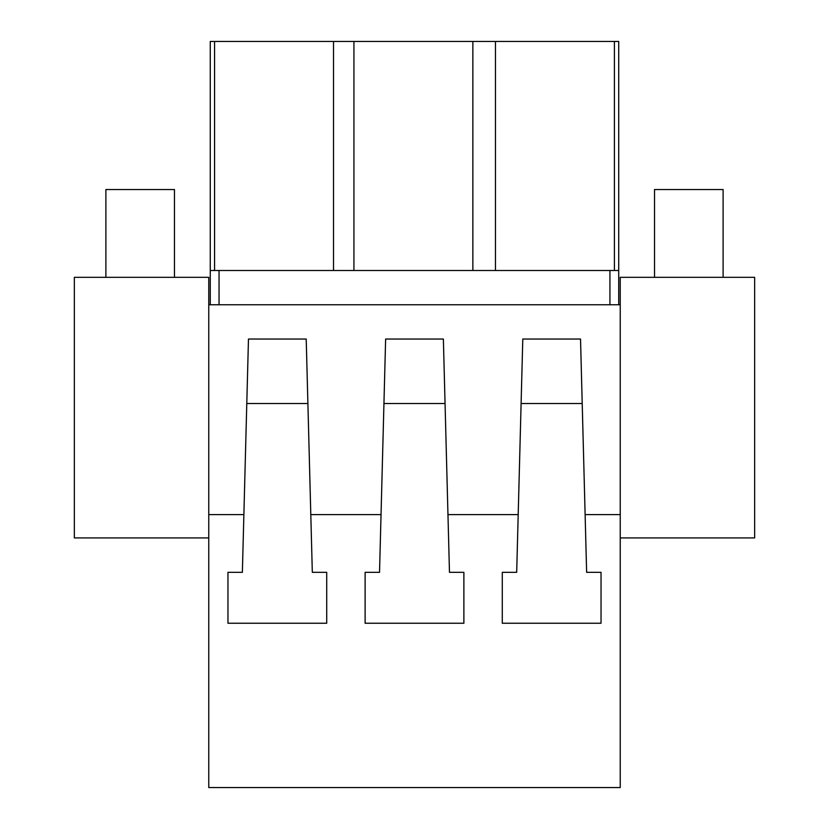<?xml version="1.0" encoding="UTF-8"?>
<svg xmlns="http://www.w3.org/2000/svg" width="829" height="829" viewBox="0 0 829 829"><rect width="100%" height="100%" fill="white"/><g stroke="black" fill="none" stroke-linecap="round" stroke-linejoin="round"><path stroke-width="1.24" d="M208.763 787.55L208.763 514.602L243.881 514.602L242.369 572.321L227.965 572.321L227.965 623.242L326.719 623.242L326.719 572.321L312.315 572.321L310.802 514.602L381.039 514.602L379.527 572.321L365.123 572.321L365.123 623.242L463.877 623.242L463.877 572.321L449.473 572.321L447.961 514.602L518.198 514.602L516.685 572.321L502.281 572.321L502.281 623.242L601.035 623.242L601.035 572.321L586.631 572.321L585.119 514.602L620.237 514.602L620.237 787.55L208.763 787.55M620.237 514.602L620.237 304.761L208.763 304.761L208.763 514.602M243.881 514.602L248.472 339.04L306.212 339.04L310.802 514.602M381.039 514.602L385.63 339.04L443.37 339.04L447.961 514.602M518.198 514.602L522.788 339.04L580.528 339.04L585.119 514.602M208.763 304.761L208.763 277.321L74.351 277.321L74.351 537.928L208.763 537.928M219.043 270.503L618.714 270.503L618.714 41.45L210.265 41.45L210.265 270.503L219.043 270.503L219.043 304.761M495.473 41.45L495.473 270.503L609.937 270.503L609.937 304.761M214.576 41.45L214.576 270.503L210.265 270.503L210.265 304.761M227.965 572.321L227.965 623.242M326.719 572.321L326.719 623.242M495.473 270.503L214.576 270.503M360.511 41.45L467.494 41.45M307.901 403.505L246.783 403.505M353.931 41.45L353.931 270.503M333.507 41.45L333.507 270.503M620.237 304.761L620.237 277.321L754.649 277.321L754.649 537.928L620.237 537.928M618.714 270.503L618.714 304.761M502.281 572.321L502.281 623.242M601.035 572.321L601.035 623.242M614.403 41.45L614.403 270.503M582.217 403.505L521.099 403.505M472.862 41.45L472.862 270.503M365.123 572.321L365.123 623.242M463.877 572.321L463.877 623.242M445.059 403.505L383.941 403.505M105.894 277.321L105.894 189.54L174.473 189.54L174.473 277.321M654.527 277.321L654.527 189.54L723.106 189.54L723.106 277.321"/></g></svg>
